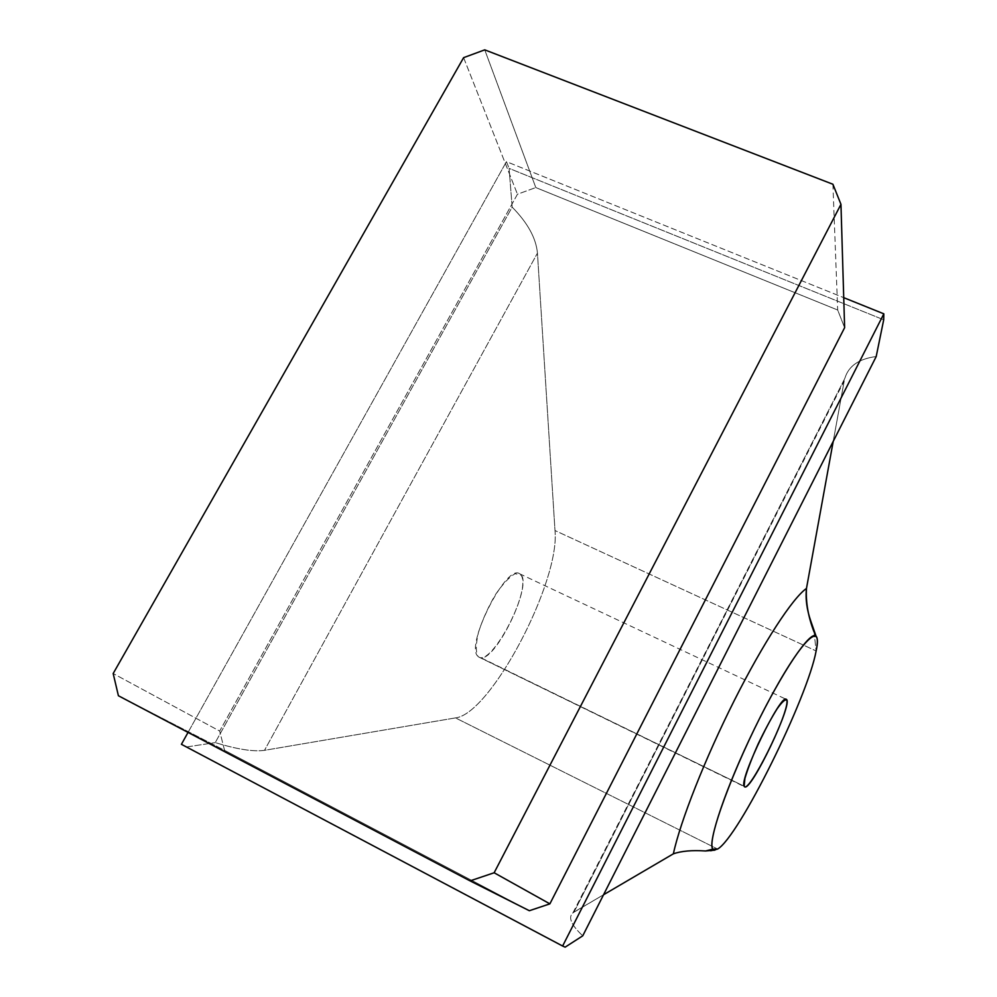 <?xml version="1.0" encoding="UTF-8"?>
<svg xmlns="http://www.w3.org/2000/svg" width="997" height="997" viewBox="0 0 997 997"><rect width="100%" height="100%" fill="white"/><g stroke="black" fill="none" stroke-linecap="round" stroke-linejoin="round"><path stroke-width="0.75" stroke-dasharray="4.99 3.74" d="M714.911 850.142L717.616 849.045L714.911 850.142M876.201 356.54C857.831 358.92 847.163 367.021 844.222 380.866L833.218 441.384L844.222 380.866L574.01 912.068C567.505 916.305 570.409 924.231 582.747 935.822C571.131 924.954 567.866 917.277 572.976 912.778L603.559 894.745L574.01 912.068L844.733 378.586C848.484 366.049 858.965 358.696 876.201 356.54M814.051 631.961L816.132 650.954L554.993 530.541L537.445 253.126C536.099 238.208 527.675 222.867 512.159 207.114L509.093 168.368L883.703 319.788L509.093 168.368L512.159 207.114L215.24 742.615C237.174 749.333 253.599 751.9 264.504 750.33L455.492 717.902L717.616 849.045L455.492 717.902C490.636 714.139 560.214 581.725 554.993 530.541L816.132 650.954L814.051 631.961M565.149 947.15L186.738 746.927L215.24 742.615L186.738 746.927L181.417 744.31L565.149 947.15M188.047 732.409L506.451 161.651L509.093 168.368L506.451 161.651L843.724 297.654L506.451 161.651L188.047 732.409M832.906 184.246L837.679 310.005L535.8 187.561L484.741 49.85L535.8 187.561L837.679 310.005L844.621 327.689L837.679 310.005L832.906 184.246M224.549 750.33L529.357 910.722L224.549 750.33L219.689 731.063L517.455 194.228L535.8 187.561L517.455 194.228L219.689 731.063L113.172 673.523L219.689 731.063L224.549 750.33L118.406 695.744L224.549 750.33M463.617 57.652L517.455 194.228L463.617 57.652M455.492 717.902L264.504 750.33L537.445 253.126L554.993 530.541C560.214 581.725 490.636 714.139 455.492 717.902M477.924 656.288C490.1 669.436 531.912 590.498 521.095 575.169L515.175 573.686C509.33 576.951 502.725 583.968 495.372 594.735C488.256 606.961 482.635 619.436 478.51 632.135C475.831 643.638 475.631 651.689 477.924 656.288C464.801 645.769 506.501 563.268 519.549 573.736C535.501 580.416 493.565 666.843 479.034 657.148L744.148 786.234L477.924 656.288M512.159 207.114C527.675 222.867 536.099 238.208 537.445 253.126L264.504 750.33C253.599 751.9 237.174 749.333 215.24 742.615L512.159 207.114M519.549 573.736L786.147 699.296M479.034 657.148L744.597 786.783M572.976 912.778L844.733 378.586"/><path stroke-width="1.5" d="M717.616 849.045L713.952 850.03L712.843 849.132L705.564 850.977L714.911 850.142L705.564 850.977C692.055 850.08 681.325 851.027 673.374 853.818L603.559 894.745L673.374 853.818C680.266 821.503 705.091 758.493 734.278 700.53C763.478 642.504 792.652 597.988 806.473 588.442C805.676 602.263 808.206 616.769 814.051 631.961L810.922 621.467C806.822 609.84 805.339 598.823 806.473 588.442L833.218 441.384L806.473 588.442C792.652 597.988 763.478 642.504 734.278 700.53C705.091 758.493 680.266 821.503 673.374 853.818C681.325 851.027 692.055 850.08 705.564 850.977L712.843 849.132L717.616 849.045C738.652 837.181 807.582 697.875 816.132 650.954C823.26 618.339 799.968 641.208 766.618 704.754C733.194 768.076 706.175 842.029 712.843 849.132C707.372 842.515 725.99 787.306 754.206 729.33C782.346 671.293 810.661 629.68 816.069 636.186C817.752 637.968 817.777 642.878 816.132 650.954C807.582 697.875 738.652 837.181 717.616 849.045M883.703 319.788L876.201 356.54L883.703 319.788L883.828 313.831L562.62 946.028L565.149 947.15L582.747 935.822L565.149 947.15L562.62 946.028L181.417 744.31L188.047 732.409L181.417 744.31L562.62 946.028L883.828 313.831L883.703 319.788M582.747 935.822L876.201 356.54L582.747 935.822M744.148 786.234L744.896 778.507C747.6 769.298 752 757.832 758.081 744.123C764.699 730.327 771.03 718.588 777.074 708.879C782.296 701.552 785.561 698.723 786.882 700.38C789.599 712.344 748.199 795.706 744.148 786.234L744.597 786.783C750.766 792.49 793.899 702.087 786.334 699.383C781.249 692.454 738.964 779.417 744.148 786.234M484.741 49.85L832.906 184.246L484.741 49.85L463.617 57.652L113.172 673.523L118.406 695.744L470.073 880.874L494.151 872.761L840.957 204.323L832.906 184.246L840.957 204.323L494.151 872.761L549.883 903.855L529.357 910.722L470.073 880.874L118.406 695.744L113.172 673.523L463.617 57.652L484.741 49.85M843.724 297.654L883.828 313.831L843.724 297.654M844.621 327.689L549.883 903.855L844.621 327.689L840.957 204.323L844.621 327.689M529.357 910.722L549.883 903.855L494.151 872.761L470.073 880.874L529.357 910.722M713.952 850.03L710.687 850.777M816.069 636.186L810.922 621.467"/></g></svg>
